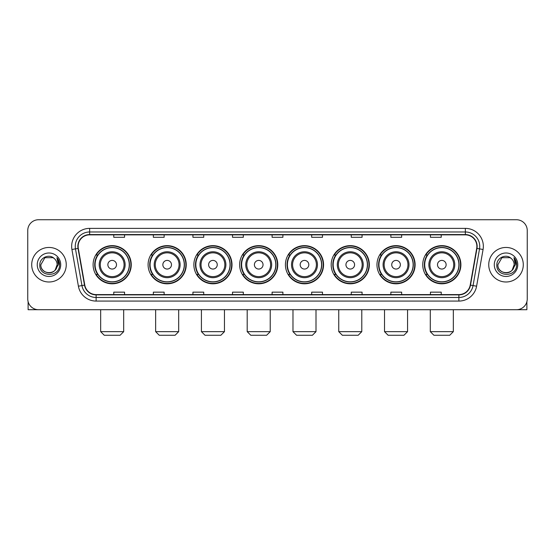 <?xml version="1.0" encoding="UTF-8"?>
<svg xmlns="http://www.w3.org/2000/svg" width="555" height="555" viewBox="0 0 555 555"><rect width="100%" height="100%" fill="white"/><g stroke="black" fill="none" stroke-linecap="round" stroke-linejoin="round"><path stroke-width="0.83" d="M422.743 264.728A19.071 19.071 0 0 0 441.815 283.799A19.071 19.071 0 0 0 460.893 264.728A19.071 19.071 0 0 0 441.815 245.65A19.071 19.071 0 0 0 422.743 264.728M376.97 264.728A19.071 19.071 0 0 0 396.041 283.799A19.071 19.071 0 0 0 415.112 264.728A19.071 19.071 0 0 0 396.041 245.65A19.071 19.071 0 0 0 376.97 264.728M331.189 264.728A19.071 19.071 0 0 0 350.267 283.799A19.071 19.071 0 0 0 369.339 264.728A19.071 19.071 0 0 0 350.267 245.65A19.071 19.071 0 0 0 331.189 264.728M285.416 264.728A19.071 19.071 0 0 0 304.487 283.799A19.071 19.071 0 0 0 323.565 264.728A19.071 19.071 0 0 0 304.487 245.65A19.071 19.071 0 0 0 285.416 264.728M239.642 264.728A19.071 19.071 0 0 0 258.713 283.799A19.071 19.071 0 0 0 277.784 264.728A19.071 19.071 0 0 0 258.713 245.65A19.071 19.071 0 0 0 239.642 264.728M193.868 264.728A19.071 19.071 0 0 0 212.94 283.799A19.071 19.071 0 0 0 232.011 264.728A19.071 19.071 0 0 0 212.94 245.65A19.071 19.071 0 0 0 193.868 264.728M148.088 264.728A19.071 19.071 0 0 0 167.166 283.799A19.071 19.071 0 0 0 186.237 264.728A19.071 19.071 0 0 0 167.166 245.65A19.071 19.071 0 0 0 148.088 264.728M93.101 264.728A19.071 19.071 0 0 0 112.172 283.799A19.071 19.071 0 0 0 131.251 264.728A19.071 19.071 0 0 0 112.172 245.65A19.071 19.071 0 0 0 93.101 264.728M97.68 274.441A17.455 17.455 0 0 1 97.68 255.009M152.667 274.441A17.455 17.455 0 0 1 152.667 255.009M198.44 274.441A17.455 17.455 0 0 1 198.44 255.009M244.214 274.441A17.455 17.455 0 0 1 244.214 255.009M289.994 274.441A17.455 17.455 0 0 1 289.994 255.009M335.768 274.441A17.455 17.455 0 0 1 335.768 255.009M381.542 274.441A17.455 17.455 0 0 1 381.542 255.009M427.315 274.441A17.455 17.455 0 0 1 427.315 255.009M27.75 230.54L27.75 298.909A10.795 10.795 0 0 0 38.545 309.711L516.455 309.711A10.795 10.795 0 0 0 527.25 298.909L527.25 230.54A10.795 10.795 0 0 0 516.455 219.738L38.545 219.738A10.795 10.795 0 0 0 27.75 230.54L27.75 298.909M31.711 264.728A17.274 17.274 0 0 0 48.986 281.995A17.274 17.274 0 0 0 66.253 264.728A17.274 17.274 0 0 0 48.986 247.454A17.274 17.274 0 0 0 31.711 264.728A17.274 17.274 0 0 0 48.986 281.995A17.274 17.274 0 0 0 66.253 264.728A17.274 17.274 0 0 0 48.986 247.454A17.274 17.274 0 0 0 31.711 264.728M488.747 264.728A17.274 17.274 0 0 0 506.014 281.995A17.274 17.274 0 0 0 523.289 264.728A17.274 17.274 0 0 0 506.014 247.454A17.274 17.274 0 0 0 488.747 264.728A17.274 17.274 0 0 0 506.014 281.995A17.274 17.274 0 0 0 523.289 264.728A17.274 17.274 0 0 0 506.014 247.454A17.274 17.274 0 0 0 488.747 264.728M78.13 246.371A11.516 11.516 0 0 1 89.646 234.855L465.354 234.855A11.516 11.516 0 0 1 476.696 248.369L470.224 285.076A11.516 11.516 0 0 1 458.881 294.594L96.119 294.594A11.516 11.516 0 0 1 84.776 285.076L78.304 248.369A11.516 11.516 0 0 1 78.13 246.371M77.846 246.371A11.801 11.801 0 0 0 78.026 248.418L84.499 285.124A11.801 11.801 0 0 0 96.119 294.878L458.881 294.878A11.801 11.801 0 0 0 470.501 285.124L476.974 248.418A11.801 11.801 0 0 0 465.354 234.571L89.646 234.571A11.801 11.801 0 0 0 77.846 246.371M71.928 249.493A17.996 17.996 0 0 1 89.646 228.376L465.354 228.376A17.996 17.996 0 0 1 483.072 249.493L476.599 286.2A17.996 17.996 0 0 1 458.881 301.074L96.119 301.074A17.996 17.996 0 0 1 78.401 286.2L71.928 249.493L75.473 248.869A14.395 14.395 0 0 1 89.646 231.976L465.354 231.976A14.395 14.395 0 0 1 479.527 248.869L473.054 285.575A14.395 14.395 0 0 1 458.881 297.473L96.119 297.473A14.395 14.395 0 0 1 81.946 285.575L75.473 248.869A14.395 14.395 0 0 1 75.251 246.371M516.455 219.738L38.545 219.738M38.545 309.711L516.455 309.711M527.25 298.909L527.25 230.54M470.501 285.124L473.054 285.575L479.527 248.869L483.072 249.493M272.103 234.855L272.103 237.29L282.897 237.29L282.897 234.855M232.517 234.855L232.517 237.29L243.312 237.29L243.312 234.855M192.932 234.855L192.932 237.29L203.727 237.29L203.727 234.855M153.346 234.855L153.346 237.29L164.141 237.29L164.141 234.855M113.761 234.855L113.761 237.29L124.556 237.29L124.556 234.855M311.688 234.855L311.688 237.29L322.483 237.29L322.483 234.855M351.273 234.855L351.273 237.29L362.068 237.29L362.068 234.855M390.859 234.855L390.859 237.29L401.654 237.29L401.654 234.855M430.444 234.855L430.444 237.29L441.239 237.29L441.239 234.855M282.897 294.594L282.897 292.159L272.103 292.159L272.103 294.594M243.312 294.594L243.312 292.159L232.517 292.159L232.517 294.594M203.727 294.594L203.727 292.159L192.932 292.159L192.932 294.594M164.141 294.594L164.141 292.159L153.346 292.159L153.346 294.594M124.556 294.594L124.556 292.159L113.761 292.159L113.761 294.594M322.483 294.594L322.483 292.159L311.688 292.159L311.688 294.594M362.068 294.594L362.068 292.159L351.273 292.159L351.273 294.594M401.654 294.594L401.654 292.159L390.859 292.159L390.859 294.594M441.239 294.594L441.239 292.159L430.444 292.159L430.444 294.594M54.314 258.581A8.131 8.131 0 0 1 57.116 264.728C57.616 275.218 40.348 275.218 40.848 264.728L44.913 257.68L53.051 257.68L54.314 258.581C49.319 253.351 39.71 257.659 39.8 264.728C38.885 277.278 59.239 277.611 59.572 265.332L59.586 264.728C59.558 262.057 58.67 259.712 56.929 257.693L58.33 264.728L55.216 269.952A8.131 8.131 0 0 0 57.116 264.728L55.195 269.973M55.216 269.952C50.9 275.786 40.425 272.054 40.848 264.728M37.247 264.728A11.731 11.731 0 0 0 48.986 276.459A11.731 11.731 0 0 0 60.717 264.728A11.731 11.731 0 0 0 48.986 252.99A11.731 11.731 0 0 0 37.247 264.728M57.005 257.784L59.586 265.033M28.111 301.677L28.111 309.711L69.854 309.711M120.095 335.262L104.257 335.262L100.663 331.661L123.689 331.661L120.095 335.262M116.494 264.728A4.315 4.315 0 0 0 112.172 260.406A4.315 4.315 0 0 0 107.857 264.728A4.315 4.315 0 0 0 112.172 269.043A4.315 4.315 0 0 0 116.494 264.728M125.132 264.728A12.952 12.952 0 0 0 112.172 251.769A12.952 12.952 0 0 0 99.22 264.728A12.952 12.952 0 0 0 112.172 277.68A12.952 12.952 0 0 0 125.132 264.728A12.952 12.952 0 0 1 112.172 277.68A12.952 12.952 0 0 1 99.22 264.728M129.266 264.728A17.094 17.094 0 0 0 112.172 247.634A17.094 17.094 0 0 0 95.078 264.728A17.094 17.094 0 0 0 112.172 281.815A17.094 17.094 0 0 0 129.266 264.728M130.89 264.728A18.71 18.71 0 0 1 96.181 274.441L97.916 274.441A17.254 17.254 0 0 0 123.592 277.66A17.254 17.254 0 0 0 123.592 251.79A17.254 17.254 0 0 0 97.916 255.009L96.181 255.009A18.71 18.71 0 0 1 130.89 264.728M175.082 335.262L159.243 335.262L155.65 331.661L178.682 331.661L175.082 335.262M171.481 264.728A4.315 4.315 0 0 0 167.166 260.406A4.315 4.315 0 0 0 162.844 264.728A4.315 4.315 0 0 0 167.166 269.043A4.315 4.315 0 0 0 171.481 264.728M180.118 264.728A12.952 12.952 0 0 0 167.166 251.769A12.952 12.952 0 0 0 154.207 264.728A12.952 12.952 0 0 0 167.166 277.68A12.952 12.952 0 0 0 180.118 264.728A12.952 12.952 0 0 1 167.166 277.68A12.952 12.952 0 0 1 154.207 264.728M184.26 264.728A17.094 17.094 0 0 0 167.166 247.634A17.094 17.094 0 0 0 150.072 264.728A17.094 17.094 0 0 0 167.166 281.815A17.094 17.094 0 0 0 184.26 264.728M185.876 264.728A18.71 18.71 0 0 1 151.168 274.441L152.903 274.441A17.254 17.254 0 0 0 178.578 277.66A17.254 17.254 0 0 0 178.578 251.79A17.254 17.254 0 0 0 152.903 255.009L151.168 255.009A18.71 18.71 0 0 1 185.876 264.728M220.855 335.262L205.024 335.262L201.423 331.661L224.456 331.661L220.855 335.262M217.255 264.728A4.315 4.315 0 0 0 212.94 260.406A4.315 4.315 0 0 0 208.618 264.728A4.315 4.315 0 0 0 212.94 269.043A4.315 4.315 0 0 0 217.255 264.728M225.892 264.728A12.952 12.952 0 0 0 212.94 251.769A12.952 12.952 0 0 0 199.987 264.728A12.952 12.952 0 0 0 212.94 277.68A12.952 12.952 0 0 0 225.892 264.728A12.952 12.952 0 0 1 212.94 277.68A12.952 12.952 0 0 1 199.987 264.728M230.034 264.728A17.094 17.094 0 0 0 212.94 247.634A17.094 17.094 0 0 0 195.846 264.728A17.094 17.094 0 0 0 212.94 281.815A17.094 17.094 0 0 0 230.034 264.728M231.65 264.728A18.71 18.71 0 0 1 196.949 274.441L198.683 274.441A17.254 17.254 0 0 0 224.359 277.66A17.254 17.254 0 0 0 224.359 251.79A17.254 17.254 0 0 0 198.683 255.009L196.949 255.009A18.71 18.71 0 0 1 231.65 264.728M266.629 335.262L250.798 335.262L247.197 331.661L270.229 331.661L266.629 335.262M263.035 264.728A4.315 4.315 0 0 0 258.713 260.406A4.315 4.315 0 0 0 254.398 264.728A4.315 4.315 0 0 0 258.713 269.043A4.315 4.315 0 0 0 263.035 264.728M271.673 264.728A12.952 12.952 0 0 0 258.713 251.769A12.952 12.952 0 0 0 245.761 264.728A12.952 12.952 0 0 0 258.713 277.68A12.952 12.952 0 0 0 271.673 264.728A12.952 12.952 0 0 1 258.713 277.68A12.952 12.952 0 0 1 245.761 264.728M275.807 264.728A17.094 17.094 0 0 0 258.713 247.634A17.094 17.094 0 0 0 241.619 264.728A17.094 17.094 0 0 0 258.713 281.815A17.094 17.094 0 0 0 275.807 264.728M277.431 264.728A18.71 18.71 0 0 1 242.722 274.441L244.457 274.441A17.254 17.254 0 0 0 270.132 277.66A17.254 17.254 0 0 0 270.132 251.79A17.254 17.254 0 0 0 244.457 255.009L242.722 255.009A18.71 18.71 0 0 1 277.431 264.728M312.409 335.262L296.571 335.262L292.978 331.661L316.003 331.661L312.409 335.262M308.809 264.728A4.315 4.315 0 0 0 304.487 260.406A4.315 4.315 0 0 0 300.172 264.728A4.315 4.315 0 0 0 304.487 269.043A4.315 4.315 0 0 0 308.809 264.728M317.446 264.728A12.952 12.952 0 0 0 304.487 251.769A12.952 12.952 0 0 0 291.535 264.728A12.952 12.952 0 0 0 304.487 277.68A12.952 12.952 0 0 0 317.446 264.728A12.952 12.952 0 0 1 304.487 277.68A12.952 12.952 0 0 1 291.535 264.728M321.581 264.728A17.094 17.094 0 0 0 304.487 247.634A17.094 17.094 0 0 0 287.4 264.728A17.094 17.094 0 0 0 304.487 281.815A17.094 17.094 0 0 0 321.581 264.728M323.204 264.728A18.71 18.71 0 0 1 288.496 274.441L290.23 274.441A17.254 17.254 0 0 0 315.906 277.66A17.254 17.254 0 0 0 315.906 251.79A17.254 17.254 0 0 0 290.23 255.009L288.496 255.009A18.71 18.71 0 0 1 323.204 264.728M358.183 335.262L342.352 335.262L338.751 331.661L361.784 331.661L358.183 335.262M354.583 264.728A4.315 4.315 0 0 0 350.267 260.406A4.315 4.315 0 0 0 345.945 264.728A4.315 4.315 0 0 0 350.267 269.043A4.315 4.315 0 0 0 354.583 264.728M363.22 264.728A12.952 12.952 0 0 0 350.267 251.769A12.952 12.952 0 0 0 337.308 264.728A12.952 12.952 0 0 0 350.267 277.68A12.952 12.952 0 0 0 363.22 264.728A12.952 12.952 0 0 1 350.267 277.68A12.952 12.952 0 0 1 337.308 264.728M367.361 264.728A17.094 17.094 0 0 0 350.267 247.634A17.094 17.094 0 0 0 333.173 264.728A17.094 17.094 0 0 0 350.267 281.815A17.094 17.094 0 0 0 367.361 264.728M368.978 264.728A18.71 18.71 0 0 1 334.27 274.441L336.004 274.441A17.254 17.254 0 0 0 361.68 277.66A17.254 17.254 0 0 0 361.68 251.79A17.254 17.254 0 0 0 336.004 255.009L334.27 255.009A18.71 18.71 0 0 1 368.978 264.728M403.957 335.262L388.125 335.262L384.525 331.661L407.557 331.661L403.957 335.262M400.363 264.728A4.315 4.315 0 0 0 396.041 260.406A4.315 4.315 0 0 0 391.726 264.728A4.315 4.315 0 0 0 396.041 269.043A4.315 4.315 0 0 0 400.363 264.728M408.993 264.728A12.952 12.952 0 0 0 396.041 251.769A12.952 12.952 0 0 0 383.089 264.728A12.952 12.952 0 0 0 396.041 277.68A12.952 12.952 0 0 0 408.993 264.728A12.952 12.952 0 0 1 396.041 277.68A12.952 12.952 0 0 1 383.089 264.728M413.135 264.728A17.094 17.094 0 0 0 396.041 247.634A17.094 17.094 0 0 0 378.947 264.728A17.094 17.094 0 0 0 396.041 281.815A17.094 17.094 0 0 0 413.135 264.728M414.752 264.728A18.71 18.71 0 0 1 380.05 274.441L381.785 274.441A17.254 17.254 0 0 0 407.46 277.66A17.254 17.254 0 0 0 407.46 251.79A17.254 17.254 0 0 0 381.785 255.009L380.05 255.009A18.71 18.71 0 0 1 414.752 264.728M449.737 335.262L433.899 335.262L430.298 331.661L453.331 331.661L449.737 335.262M446.137 264.728A4.315 4.315 0 0 0 441.815 260.406A4.315 4.315 0 0 0 437.5 264.728A4.315 4.315 0 0 0 441.815 269.043A4.315 4.315 0 0 0 446.137 264.728M454.774 264.728A12.952 12.952 0 0 0 441.815 251.769A12.952 12.952 0 0 0 428.862 264.728A12.952 12.952 0 0 0 441.815 277.68A12.952 12.952 0 0 0 454.774 264.728A12.952 12.952 0 0 1 441.815 277.68A12.952 12.952 0 0 1 428.862 264.728M458.909 264.728A17.094 17.094 0 0 0 441.815 247.634A17.094 17.094 0 0 0 424.721 264.728A17.094 17.094 0 0 0 441.815 281.815A17.094 17.094 0 0 0 458.909 264.728M460.532 264.728A18.71 18.71 0 0 1 425.824 274.441L427.558 274.441A17.254 17.254 0 0 0 453.234 277.66A17.254 17.254 0 0 0 453.234 251.79A17.254 17.254 0 0 0 427.558 255.009L425.824 255.009A18.71 18.71 0 0 1 460.532 264.728M526.889 301.677L526.889 309.711L485.146 309.711M511.342 258.581A8.131 8.131 0 0 1 514.152 264.728C514.652 275.218 497.384 275.218 497.884 264.728L501.949 257.68L510.087 257.68L511.342 258.581C506.354 253.351 496.746 257.659 496.836 264.728C495.92 277.278 516.275 277.611 516.608 265.332L516.622 264.728C516.594 262.057 515.706 259.712 513.965 257.693L515.366 264.728L512.251 269.952A8.131 8.131 0 0 0 514.152 264.728L512.23 269.973M512.251 269.952C507.936 275.786 497.46 272.054 497.884 264.728M494.283 264.728A11.731 11.731 0 0 0 506.014 276.459A11.731 11.731 0 0 0 517.753 264.728A11.731 11.731 0 0 0 506.014 252.99A11.731 11.731 0 0 0 494.283 264.728M514.041 257.784L516.622 265.033M465.354 228.376L465.354 234.571M75.473 248.869L78.026 248.418M96.119 301.074L96.119 294.878M458.881 294.878L458.881 301.074M78.401 286.2L84.499 285.124M476.974 248.418L479.527 248.869M89.646 228.376L89.646 234.571M473.054 285.575L476.599 286.2M124.077 264.728A11.905 11.905 0 0 0 112.172 252.823A11.905 11.905 0 0 0 100.275 264.728A11.905 11.905 0 0 0 112.172 276.626A11.905 11.905 0 0 0 124.077 264.728M179.064 264.728A11.905 11.905 0 0 0 167.166 252.823A11.905 11.905 0 0 0 155.261 264.728A11.905 11.905 0 0 0 167.166 276.626A11.905 11.905 0 0 0 179.064 264.728M224.837 264.728A11.905 11.905 0 0 0 212.94 252.823A11.905 11.905 0 0 0 201.035 264.728A11.905 11.905 0 0 0 212.94 276.626A11.905 11.905 0 0 0 224.837 264.728M270.618 264.728A11.905 11.905 0 0 0 258.713 252.823A11.905 11.905 0 0 0 246.815 264.728A11.905 11.905 0 0 0 258.713 276.626A11.905 11.905 0 0 0 270.618 264.728M316.392 264.728A11.905 11.905 0 0 0 304.487 252.823A11.905 11.905 0 0 0 292.589 264.728A11.905 11.905 0 0 0 304.487 276.626A11.905 11.905 0 0 0 316.392 264.728M362.165 264.728A11.905 11.905 0 0 0 350.267 252.823A11.905 11.905 0 0 0 338.363 264.728A11.905 11.905 0 0 0 350.267 276.626A11.905 11.905 0 0 0 362.165 264.728M407.946 264.728A11.905 11.905 0 0 0 396.041 252.823A11.905 11.905 0 0 0 384.143 264.728A11.905 11.905 0 0 0 396.041 276.626A11.905 11.905 0 0 0 407.946 264.728M453.719 264.728A11.905 11.905 0 0 0 441.815 252.823A11.905 11.905 0 0 0 429.917 264.728A11.905 11.905 0 0 0 441.815 276.626A11.905 11.905 0 0 0 453.719 264.728M123.689 309.711L123.689 331.661M100.663 309.711L100.663 331.661M178.682 309.711L178.682 331.661M155.65 309.711L155.65 331.661M224.456 309.711L224.456 331.661M201.423 309.711L201.423 331.661M270.229 309.711L270.229 331.661M247.197 309.711L247.197 331.661M316.003 309.711L316.003 331.661M292.978 309.711L292.978 331.661M361.784 309.711L361.784 331.661M338.751 309.711L338.751 331.661M407.557 309.711L407.557 331.661M384.525 309.711L384.525 331.661M453.331 309.711L453.331 331.661M430.298 309.711L430.298 331.661"/></g></svg>
